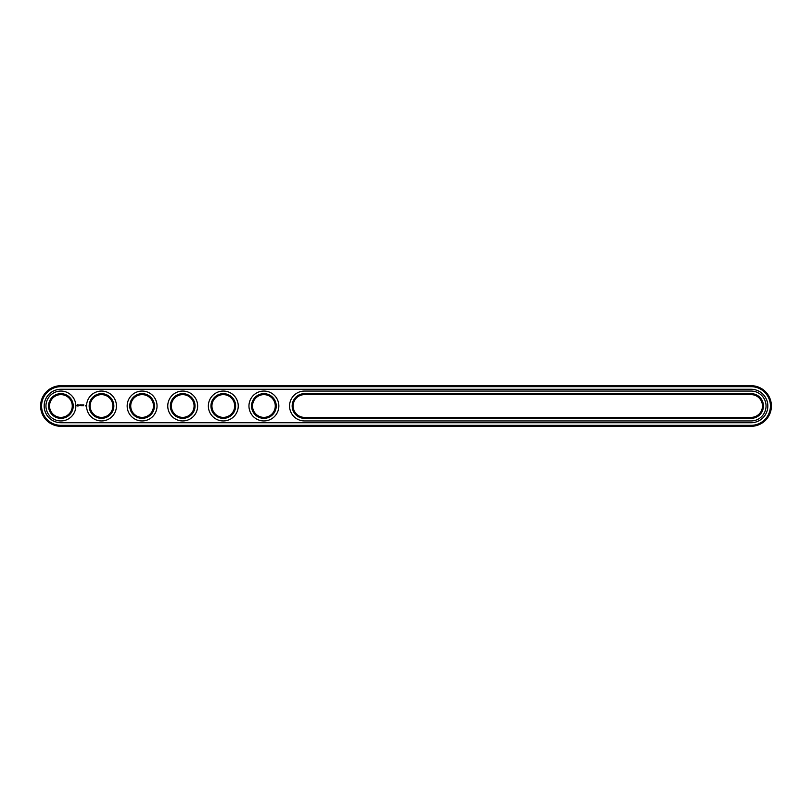 <?xml version="1.0" encoding="UTF-8"?>
<svg xmlns="http://www.w3.org/2000/svg" width="812" height="812" viewBox="0 0 812 812"><rect width="100%" height="100%" fill="white"/><g stroke="black" fill="none" stroke-linecap="round" stroke-linejoin="round"><path stroke-width="1.22" d="M751.1 426.3A20.3 20.3 0 0 0 771.4 406A20.3 20.3 0 0 0 751.1 385.7L60.9 385.7A20.3 20.3 0 0 0 40.6 406A20.3 20.3 0 0 0 60.9 426.3L751.1 426.3L751.1 425.326A19.326 19.326 0 0 0 770.426 406A19.326 19.326 0 0 0 751.1 386.674L60.9 386.674A19.326 19.326 0 0 0 41.574 406A19.326 19.326 0 0 0 60.9 425.326L751.1 425.326M751.1 422.727A16.727 16.727 0 0 0 767.827 406A16.727 16.727 0 0 0 751.1 389.273L60.9 389.273A16.727 16.727 0 0 0 44.173 406A16.727 16.727 0 0 0 60.9 422.727L751.1 422.727M304.5 394.632A11.368 11.368 0 0 0 293.132 406A11.368 11.368 0 0 0 304.5 417.368L751.1 417.368A11.368 11.368 0 0 0 762.468 406A11.368 11.368 0 0 0 751.1 394.632L304.5 394.632L304.5 393.658A12.342 12.342 0 0 0 292.158 406A12.342 12.342 0 0 0 304.5 418.342L751.1 418.342A12.342 12.342 0 0 0 763.442 406A12.342 12.342 0 0 0 751.1 393.658L304.5 393.658M130.732 406A11.368 11.368 0 0 0 147.784 415.845A11.368 11.368 0 0 0 147.784 396.154A11.368 11.368 0 0 0 130.732 406M90.132 406A11.368 11.368 0 0 0 107.184 415.845A11.368 11.368 0 0 0 107.184 396.154A11.368 11.368 0 0 0 90.132 406M252.532 406A11.368 11.368 0 0 0 269.584 415.845A11.368 11.368 0 0 0 269.584 396.154A11.368 11.368 0 0 0 252.532 406M49.532 406A11.368 11.368 0 0 0 66.584 415.845A11.368 11.368 0 0 0 66.584 396.154A11.368 11.368 0 0 0 49.532 406M171.332 406A11.368 11.368 0 0 0 188.384 415.845A11.368 11.368 0 0 0 188.384 396.154A11.368 11.368 0 0 0 171.332 406M211.932 406A11.368 11.368 0 0 0 228.984 415.845A11.368 11.368 0 0 0 228.984 396.154A11.368 11.368 0 0 0 211.932 406M129.758 406A12.342 12.342 0 0 0 148.271 416.688A12.342 12.342 0 0 0 148.271 395.312A12.342 12.342 0 0 0 129.758 406M89.158 406A12.342 12.342 0 0 0 107.671 416.688A12.342 12.342 0 0 0 107.671 395.312A12.342 12.342 0 0 0 89.158 406M251.558 406A12.342 12.342 0 0 0 270.071 416.688A12.342 12.342 0 0 0 270.071 395.312A12.342 12.342 0 0 0 251.558 406M48.558 406A12.342 12.342 0 0 0 67.071 416.688A12.342 12.342 0 0 0 67.071 395.312A12.342 12.342 0 0 0 48.558 406M170.358 406A12.342 12.342 0 0 0 188.871 416.688A12.342 12.342 0 0 0 188.871 395.312A12.342 12.342 0 0 0 170.358 406M210.958 406A12.342 12.342 0 0 0 229.471 416.688A12.342 12.342 0 0 0 229.471 395.312A12.342 12.342 0 0 0 210.958 406M85.321 405.31L85.615 405.939L85.321 405.31M77.434 404.599L76.967 405.645L78.003 406.112L78.47 405.066L77.434 404.599M78.906 405.036L79.566 405.685L78.906 405.036M79.698 405.005L79.992 405.797L80.337 404.965L79.698 405.005M80.52 404.914L81.007 405.797L80.52 404.914M81.951 404.934L81.647 405.462L81.241 404.965L81.291 405.797L81.342 405.137L82.042 405.746L81.951 404.934M83.047 404.914L83.047 405.797L83.047 404.914M82.794 404.914L82.296 405.797L82.794 404.914M83.849 404.914L83.362 405.797L83.849 404.914M751.1 420.941A14.941 14.941 0 0 0 766.041 406A14.941 14.941 0 0 0 751.1 391.059L304.5 391.059A14.941 14.941 0 0 0 289.559 406A14.941 14.941 0 0 0 304.5 420.941L751.1 420.941M127.159 406A14.941 14.941 0 0 0 149.57 418.941A14.941 14.941 0 0 0 149.57 393.059A14.941 14.941 0 0 0 127.159 406M86.559 406A14.941 14.941 0 0 0 108.97 418.941A14.941 14.941 0 0 0 108.97 393.059A14.941 14.941 0 0 0 86.559 406M248.959 406A14.941 14.941 0 0 0 271.37 418.941A14.941 14.941 0 0 0 271.37 393.059A14.941 14.941 0 0 0 248.959 406M45.959 406A14.941 14.941 0 0 0 68.37 418.941A14.941 14.941 0 0 0 68.37 393.059A14.941 14.941 0 0 0 45.959 406M167.759 406A14.941 14.941 0 0 0 190.17 418.941A14.941 14.941 0 0 0 190.17 393.059A14.941 14.941 0 0 0 167.759 406M208.359 406A14.941 14.941 0 0 0 230.77 418.941A14.941 14.941 0 0 0 230.77 393.059A14.941 14.941 0 0 0 208.359 406M77.719 404.955L77.719 405.756L77.719 404.955M751.1 385.7L751.1 386.674M60.9 426.3L60.9 425.326M60.9 385.7L60.9 386.674M304.5 417.368L304.5 418.342M751.1 394.632L751.1 393.658M751.1 417.368L751.1 418.342"/></g></svg>
